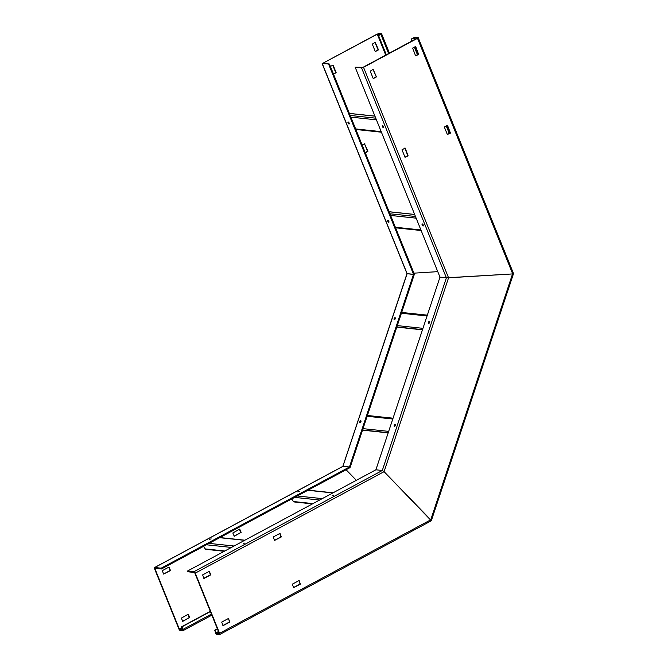 <?xml version="1.0" encoding="UTF-8"?>
<svg xmlns="http://www.w3.org/2000/svg" width="668" height="668" viewBox="0 0 668 668"><rect width="100%" height="100%" fill="white"/><g stroke="black" fill="none" stroke-linecap="round" stroke-linejoin="round"><path stroke-width="1" d="M388.851 221.367A1.136 0.459 61.7 0 1 388.859 222.31A1.136 0.459 61.7 0 1 387.791 221.258A1.136 0.459 61.7 0 1 387.782 220.306A1.136 0.459 61.7 0 1 388.851 221.367M388.417 220.649A1.136 0.459 -118.3 0 0 388.5 220.874A1.136 0.459 -118.3 0 0 388.926 221.601M386.329 54.801L378.597 35.654L381.595 33.767L378.764 33.4L322.135 63.644L329.433 64.036L414.243 273.947L413.534 274.323L328.731 64.412M342.918 466.322L407.129 273.646L413.534 274.323L349.447 466.99L342.826 466.431M348.07 122.929A1.136 0.459 61.7 0 1 348.061 121.985A1.136 0.459 61.7 0 1 349.122 123.046A1.136 0.459 61.7 0 1 349.13 123.989A1.136 0.459 61.7 0 1 348.07 122.929M407.004 273.579L342.843 466.356M365.254 152.696L367.517 151.244L364.503 143.787L367.918 151.285L365.338 152.914M333.474 74.039L335.737 72.587L332.722 65.13M375.299 51.578L378.48 49.875L375.199 42.301L372.285 44.105L375.299 51.578L378.071 49.833L375.057 42.376M386.012 54.968L378.597 35.654M378.188 35.613L380.785 34.101L377.228 34.035L323.254 63.042L329.433 64.036M413.926 273.162L437.757 271.642L413.926 273.162M364.903 143.812L362.165 145.048M333.557 74.248L336.138 72.628L333.123 65.155L330.384 66.382M348.696 122.319A1.136 0.459 -118.3 0 0 348.771 122.553A1.136 0.459 -118.3 0 0 349.205 123.271M361.021 421.207A1.136 0.518 -68.3 0 0 360.469 422.594M360.027 422.827A1.136 0.518 111.7 0 1 359.969 422.811A1.136 0.518 111.7 0 1 359.885 421.633A1.136 0.518 111.7 0 1 360.745 420.69A1.136 0.518 111.7 0 1 360.803 420.706A1.136 0.518 111.7 0 1 360.895 421.884A1.136 0.518 111.7 0 1 360.027 422.827M322.318 63.736L407.129 273.646L414.26 274.615L350.166 467.283L349.447 466.99L161.147 568.184L161.464 568.969L349.765 467.775L349.447 466.99L343.035 466.314L154.742 567.499A1.528 0.61 -118.3 0 0 154.575 567.533A1.528 0.61 -118.3 0 0 154.584 568.802L178.899 628.98A1.528 0.61 -118.3 0 0 180.16 630.433L182.807 630.709A1.528 0.61 -118.3 0 0 182.974 630.684A1.528 0.61 -118.3 0 0 182.965 629.406L181.93 626.851L210.403 611.554M394.304 319.788A1.136 0.518 111.7 0 1 394.245 319.772A1.136 0.518 111.7 0 1 394.162 318.594A1.136 0.518 111.7 0 1 395.022 317.642A1.136 0.518 111.7 0 1 395.08 317.659A1.136 0.518 111.7 0 1 395.172 318.845A1.136 0.518 111.7 0 1 394.304 319.788M349.531 467.216L350.166 467.283M395.297 318.168A1.136 0.518 -68.3 0 0 394.746 319.554M406.987 273.621L322.135 63.644M346.099 469.746L356.328 480.309L346.099 469.746M181.337 618.117L182.765 621.382L189.662 617.466L188.242 614.201L181.337 618.117M163.543 574.062L170.499 570.564L169.071 567.023L162.366 570.631L163.543 574.062L170.089 570.522L168.929 567.107M234.092 536.128L240.655 532.605L239.486 529.181M182.598 621.24L189.161 617.716L187.992 614.301M154.742 567.499L161.147 568.184M209.568 539.268L211.155 538.901L209.568 539.268M297.769 491.865L299.356 491.498L297.769 491.865M181.93 626.851L182.564 629.916L179.842 629.64L179.3 629.022L154.993 568.844L155.059 568.293L161.464 568.969M232.831 532.997L234.251 536.27L241.156 532.354L239.728 529.089L232.831 532.997M181.521 626.809L210.311 611.337M332.146 495.522L333.733 495.147L332.146 495.522M193.996 571.674L187.591 570.99L187.908 571.783L194.313 572.459L194.856 573.086L219.171 633.256L219.104 633.815L216.457 633.531L214.879 630.35L215.505 632.863A1.528 0.61 -118.3 0 0 216.774 634.316L219.421 634.6A1.528 0.61 -118.3 0 0 219.588 634.575A1.528 0.61 -118.3 0 0 219.58 633.297L195.265 573.127A1.528 0.61 -118.3 0 0 193.996 571.674L382.296 470.481L375.892 469.804L187.591 570.99M245.006 543.034L243.419 543.401L245.006 543.034M219.588 634.575L430.969 520.973L430.743 519.821L384.075 471.658L382.296 470.481L375.892 469.804L439.978 277.136L448.27 277.813M274.631 540.529L273.204 536.989L280.009 533.365L281.337 536.922L274.431 540.504M209.343 571.307L210.771 574.847L203.965 578.463L202.638 574.906L209.343 571.307M228.414 618.501L229.842 622.042L223.037 625.665L221.709 622.1L228.414 618.501M293.695 587.723L292.267 584.183L299.072 580.559L300.4 584.116L293.502 587.698M217.359 628.763L214.478 630.308M217.442 628.98L214.879 630.35M279.758 533.465L280.927 536.88L274.364 540.404M209.201 571.382L210.37 574.797L203.807 578.329M228.665 618.601L229.433 621.991L222.878 625.524M299.231 580.684L299.999 584.074L293.436 587.598M429.399 321.3A1.136 0.518 111.7 0 1 429.457 321.316A1.136 0.518 111.7 0 1 429.541 322.494A1.136 0.518 111.7 0 1 428.681 323.437A1.136 0.518 111.7 0 1 428.622 323.429A1.136 0.518 111.7 0 1 428.53 322.243A1.136 0.518 111.7 0 1 429.399 321.3M429.674 321.817A1.136 0.518 -68.3 0 0 429.123 323.203M395.122 424.339A1.136 0.518 111.7 0 1 395.18 424.355A1.136 0.518 111.7 0 1 395.264 425.533A1.136 0.518 111.7 0 1 394.404 426.485A1.136 0.518 111.7 0 1 394.345 426.468A1.136 0.518 111.7 0 1 394.254 425.282A1.136 0.518 111.7 0 1 395.122 424.339M395.398 424.856A1.136 0.518 -68.3 0 0 394.846 426.251M195.265 573.127L384.075 471.658L448.562 277.796L513.249 273.888L446.391 277.813L382.296 470.481L384.075 471.658L431.052 520.481M361.58 67.902L446.391 277.813L439.978 277.136L355.167 67.226L361.58 67.902L363.526 67.318L417.5 38.31L512.615 273.713L430.743 519.821L431.219 520.497L430.493 520.213M412.657 48.096L415.73 46.676L418.652 54.442L415.579 55.861L412.657 48.096M376.418 76.903L373.237 78.607L370.222 71.142L373.136 69.33L376.418 76.903L372.994 69.405M402.002 149.799L405.175 148.087L408.098 155.853L405.017 157.272L402.002 149.799M444.337 127.045L447.51 125.342L450.432 133.099L447.36 134.518L444.337 127.045M383.499 126.695A1.136 0.459 61.7 0 1 383.507 127.638A1.136 0.459 61.7 0 1 382.447 126.586A1.136 0.459 61.7 0 1 382.43 125.642A1.136 0.459 61.7 0 1 383.499 126.695M423.228 225.016A1.136 0.459 61.7 0 1 423.236 225.968A1.136 0.459 61.7 0 1 422.168 224.907A1.136 0.459 61.7 0 1 422.159 223.964A1.136 0.459 61.7 0 1 423.228 225.016M355.167 67.226L363.116 67.276L417.366 38.068M383.073 125.976A1.136 0.459 -118.3 0 0 383.148 126.202A1.136 0.459 -118.3 0 0 383.582 126.928M422.794 224.298A1.136 0.459 -118.3 0 0 422.877 224.523A1.136 0.459 -118.3 0 0 423.303 225.25M512.615 273.713L513.233 273.22M417.5 38.31L418.026 37.567L415.379 37.291L413.434 37.876L411.146 39.111L411.922 41.049M376.009 76.862L373.237 78.59M404.775 148.062L407.789 155.519L405.017 157.247M447.109 125.317L450.123 132.765L447.351 134.502M415.329 46.651L418.343 54.108L415.571 55.836M411.146 39.111L414.678 37.667L417.316 37.951M414.394 47.161L417.483 54.809M446.174 125.818L449.263 133.466M411.546 39.153L412.248 40.873M414.711 46.985L417.809 54.642M446.491 125.642L449.589 133.299M349.498 113.694L350.082 113.535A1.094 0.969 -83.9 0 1 350.399 113.502L374.923 116.107M389.219 212.015L389.803 211.856A1.094 0.969 -83.9 0 1 390.129 211.831L414.644 214.436M312.457 503.889L294.112 501.944A1.094 0.969 -83.9 0 1 293.444 501.526L291.741 498.963M224.256 551.292L205.911 549.338A1.094 0.969 -83.9 0 1 205.243 548.921L203.54 546.357M380.894 34.419L388.626 53.565M378.689 35.337L378.063 33.776M377.228 34.035L385.745 55.11M154.993 568.844L155.869 568.376M181.863 627.644L179.3 629.022M179.842 629.64L182.164 628.396M211.439 614.109L182.965 629.406M430.743 519.821L219.58 633.297M218.478 631.536L215.914 632.913M216.457 633.531L218.778 632.287M448.562 277.796L363.526 67.318M415.304 39.228L414.678 37.667M413.843 37.917L414.536 39.637M381.194 131.646L355.652 128.932M350.884 117.134L376.426 119.848M375.75 118.169L350.207 115.455M350.082 113.535L374.948 116.174M420.923 229.967L395.381 227.254M390.613 215.455L416.156 218.169M415.479 216.49L389.928 213.777M389.803 211.856L414.669 214.495M396.859 326.928L422.51 329.65M422.452 329.833L396.8 327.111L422.452 329.833M422.944 328.33L397.293 325.608M401.41 313.242L427.061 315.972M362.582 429.967L388.233 432.689M388.175 432.872L362.524 430.15L388.175 432.872M388.667 431.378L363.016 428.647M367.133 416.289L392.784 419.011M307.873 490.287L332.831 492.942M322.252 498.629L297.293 495.973M294.663 497.393L319.621 500.04M312.991 503.597L293.444 501.526M219.68 537.69L244.63 540.337M234.05 546.023L209.092 543.376M206.462 544.787L231.42 547.443M224.79 551L205.243 548.921M381.595 33.767L389.419 53.139M342.884 466.331L154.575 567.533M211.856 615.161L182.974 630.684M512.59 273.613L513.391 273.88M431.411 520.455L513.425 273.897M513.408 273.287L418.21 37.658M381.42 132.197L355.877 129.483M421.149 230.518L395.598 227.805M427.328 315.162L401.677 312.44M393.051 418.201L367.4 415.479M308.123 490.153L333.081 492.809M219.922 537.556L244.88 540.203"/></g></svg>
